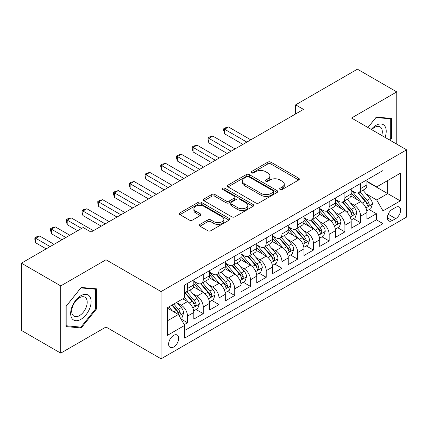 <?xml version="1.0" encoding="UTF-8"?>
<svg xmlns="http://www.w3.org/2000/svg" width="428" height="428" viewBox="0 0 428 428"><rect width="100%" height="100%" fill="white"/><g stroke="black" fill="none" stroke-linecap="round" stroke-linejoin="round"><path stroke-width="0.64" d="M280.105 189.47A1.53 0.883 0 0 0 282.271 189.47L298.685 179.995A2.183 1.263 0 0 0 299.322 179.102A2.183 1.263 0 0 0 298.685 178.209L270.876 162.153A2.183 1.263 0 0 0 267.789 162.153L251.375 171.633A1.53 0.883 0 0 0 250.926 172.254A1.53 0.883 0 0 0 251.375 172.88A1.53 0.883 0 0 0 253.536 172.88L255.66 171.655A6.992 4.034 0 0 1 265.547 171.655L267.864 172.992A6.992 4.034 0 0 1 269.913 175.844A6.992 4.034 0 0 1 267.864 178.701L265.74 179.926A1.53 0.883 0 0 0 265.29 180.552A1.53 0.883 0 0 0 265.74 181.172A1.53 0.883 0 0 0 267.901 181.172L270.025 179.947A6.992 4.034 0 0 1 279.912 179.947L282.229 181.285A6.992 4.034 0 0 1 284.278 184.142A6.992 4.034 0 0 1 282.229 186.993L280.105 188.218A1.53 0.883 0 0 0 279.661 188.844A1.53 0.883 0 0 0 280.105 189.47L280.105 188.218M173.672 347.006A7.121 4.114 120 0 0 178.321 340.731A7.121 4.114 120 0 0 177.229 335.022A7.121 4.114 120 0 0 173.672 335.375A7.121 4.114 120 0 0 169.017 341.651A7.121 4.114 120 0 0 170.109 347.359A7.121 4.114 120 0 0 173.672 347.006M199.967 224.411A2.183 1.263 0 0 0 199.33 225.299A2.183 1.263 0 0 0 199.967 226.193L207.767 230.697A2.183 1.263 0 0 0 210.86 230.697L229.087 220.174A2.183 1.263 0 0 0 229.729 219.28A2.183 1.263 0 0 0 229.087 218.387L201.283 202.337A2.183 1.263 0 0 0 198.191 202.337L179.963 212.86A2.183 1.263 0 0 0 179.321 213.754A2.183 1.263 0 0 0 179.963 214.642L189.385 220.083A2.183 1.263 0 0 0 192.477 220.083L200.277 215.578A2.183 1.263 0 0 0 200.919 214.69A2.183 1.263 0 0 0 200.277 213.797L195.601 211.1A5.842 3.376 0 0 1 193.895 208.714A5.842 3.376 0 0 1 197.501 205.595A5.842 3.376 0 0 1 203.867 206.328L222.175 216.894A5.842 3.376 0 0 1 223.887 219.28A5.842 3.376 0 0 1 220.281 222.4A5.842 3.376 0 0 1 213.909 221.667L210.86 219.906A2.183 1.263 0 0 0 207.767 219.906L199.967 224.411L199.967 226.193M105.994 259.775L60.744 285.899L21.4 263.183L21.4 330.421L60.744 353.137L105.994 327.013L161.078 358.819L161.078 291.575L105.994 259.775L105.994 327.013M396.761 144.145L396.761 91.897L351.516 118.021L406.6 149.827L161.078 291.575M396.761 91.897L357.417 69.181L295.641 104.849L295.641 113.934M21.4 263.183L83.171 227.514L91.041 232.062L303.511 109.391L295.641 104.849M255.816 202.958A2.183 1.263 0 0 0 258.903 202.958L277.135 192.434A2.183 1.263 0 0 0 277.772 191.541A2.183 1.263 0 0 0 277.135 190.653L249.326 174.597A2.183 1.263 0 0 0 246.234 174.597L228.006 185.121A2.183 1.263 0 0 0 227.37 186.014A2.183 1.263 0 0 0 228.006 186.908L255.816 202.958M223.288 189.802A1.53 0.883 0 0 1 224.839 190.016L224.839 188.197L253.109 204.52A2.183 1.263 0 0 1 253.751 205.413A2.183 1.263 0 0 1 253.109 206.307L234.881 216.83A2.183 1.263 0 0 1 231.794 216.83L203.985 200.775L203.985 198.993A2.183 1.263 0 0 0 203.343 199.881A2.183 1.263 0 0 0 203.985 200.775M203.985 198.993L211.785 194.489A2.183 1.263 0 0 1 214.877 194.489L226.155 201A2.183 1.263 0 0 0 229.242 201L234.416 198.009A2.183 1.263 0 0 0 235.058 197.115A2.183 1.263 0 0 0 234.416 196.227L222.678 189.449A1.53 0.883 0 0 1 222.228 188.823A1.53 0.883 0 0 1 223.175 188.01A1.53 0.883 0 0 1 224.839 188.197M184.254 324.627L187.518 322.744L180.991 318.972M177.272 302.922L181.226 305.207A8.902 5.141 60 0 1 187.518 316.11L193.814 312.477L193.814 319.111L203.257 313.654L196.099 309.524M193.012 293.838L196.966 296.117A8.902 5.141 60 0 1 203.257 307.026L209.554 303.388L209.554 310.022L218.997 304.57L211.833 300.435M208.752 284.754L212.7 287.033A8.902 5.141 60 0 1 218.997 297.936L225.294 294.304L225.294 300.938L234.737 295.486L227.573 291.35M224.486 275.664L228.44 277.949A8.902 5.141 60 0 1 234.737 288.852L241.034 285.214L241.034 291.848L250.476 286.396L243.313 282.261M240.226 266.58L244.179 268.859A8.902 5.141 60 0 1 250.476 279.762L256.768 276.13L256.768 282.764L266.211 277.312L259.052 273.176M255.965 257.49L259.919 259.775A8.902 5.141 60 0 1 266.211 270.678L272.508 267.045L272.508 273.674L281.95 268.222L274.792 264.092M271.705 248.406L275.653 250.685A8.902 5.141 60 0 1 281.95 261.594L288.247 257.956L288.247 264.59L297.69 259.138L290.526 255.002M287.445 239.322L291.393 241.601A8.902 5.141 60 0 1 297.69 252.504L303.987 248.871L303.987 255.505L313.43 250.054L306.266 245.918M303.179 230.232L307.133 232.516A8.902 5.141 60 0 1 313.43 243.42L319.721 239.782L319.721 246.416L329.164 240.964L322.006 236.828M318.919 221.148L322.873 223.427A8.902 5.141 60 0 1 329.164 234.33L335.461 230.697L335.461 237.331L344.904 231.88L337.745 227.744M334.659 212.058L338.612 214.342A8.902 5.141 60 0 1 344.904 225.246L351.201 221.608L351.201 228.242L360.644 222.79L360.644 216.156A8.902 5.141 -120 0 0 354.347 205.253L350.398 202.974M353.48 218.655L360.644 222.79M193.814 312.477A8.902 5.141 -120 0 0 187.518 301.574L182.799 298.846M209.554 303.388A8.902 5.141 -120 0 0 203.257 292.485L193.526 286.867M225.294 294.304A8.902 5.141 -120 0 0 218.997 283.4L209.265 277.777M241.034 285.214A8.902 5.141 -120 0 0 234.737 274.311L225.005 268.693M256.768 276.13A8.902 5.141 -120 0 0 250.476 265.226L240.739 259.609M272.508 267.045A8.902 5.141 -120 0 0 266.211 256.137L256.479 250.519M288.247 257.956A8.902 5.141 -120 0 0 281.95 247.052L272.219 241.435M303.987 248.871A8.902 5.141 -120 0 0 297.69 237.968L287.958 232.345M319.721 239.782A8.902 5.141 -120 0 0 313.43 228.878L303.693 223.261M335.461 230.697A8.902 5.141 -120 0 0 329.164 219.794L319.432 214.171M351.201 221.608A8.902 5.141 -120 0 0 344.904 210.704L335.172 205.087M395.74 207.345L392.278 209.346A6.902 3.986 120 0 0 387.768 215.423A6.902 3.986 120 0 0 388.827 220.955A6.902 3.986 120 0 0 392.278 220.613L395.74 218.612A6.902 3.986 120 0 0 400.25 212.534A6.902 3.986 120 0 0 399.19 207.002A6.902 3.986 120 0 0 395.74 207.345M161.078 358.819L406.6 217.066L406.6 149.827M167.375 320.834L178.39 314.473L184.687 325.376L184.687 338.099L382.99 223.609L382.99 210.886L376.699 199.983L366.133 193.884M184.687 325.376L167.375 335.375L167.375 307.748L184.687 297.754L184.687 285.032L382.99 170.542L382.99 183.264L400.303 173.27L400.303 200.893L382.99 210.886M193.814 281.217L196.966 283.036A8.902 5.141 60 0 0 201.417 283.475L207.708 279.842A8.902 5.141 -120 0 0 209.554 275.766L209.554 270.678M209.554 272.133L212.7 273.947A8.902 5.141 60 0 0 217.151 274.391L223.448 270.753A8.902 5.141 -120 0 0 225.294 266.681L225.294 261.588M225.294 263.043L228.44 264.862A8.902 5.141 60 0 0 232.891 265.301L239.188 261.669A8.902 5.141 -120 0 0 241.034 257.592L241.034 252.504M241.034 253.959L244.179 255.773A8.902 5.141 60 0 0 248.631 256.217L254.928 252.584A8.902 5.141 -120 0 0 256.768 248.508L256.768 243.42M256.768 244.87L259.919 246.689A8.902 5.141 60 0 0 264.37 247.127L270.662 243.495A8.902 5.141 -120 0 0 272.508 239.418L272.508 234.33M272.508 235.785L275.653 237.604A8.902 5.141 60 0 0 280.105 238.043L286.402 234.41A8.902 5.141 -120 0 0 288.247 230.334L288.247 225.246M288.247 226.701L291.393 228.515A8.902 5.141 60 0 0 295.844 228.959L302.141 225.321A8.902 5.141 -120 0 0 303.987 221.244L303.987 216.156M303.987 217.611L307.133 219.43A8.902 5.141 60 0 0 311.584 219.869L317.881 216.236A8.902 5.141 -120 0 0 319.721 212.16L319.721 207.072M319.721 208.527L322.873 210.341A8.902 5.141 60 0 0 327.324 210.785L333.621 207.147A8.902 5.141 -120 0 0 335.461 203.075L335.461 197.982M335.461 199.437L338.612 201.256A8.902 5.141 60 0 0 343.063 201.695L349.355 198.062A8.902 5.141 -120 0 0 351.201 193.986L351.201 188.898M184.687 330.47L376.383 219.794L376.383 213.706L366.94 219.157L366.94 212.523A8.902 5.141 -120 0 0 360.644 201.62L350.912 196.003M351.201 190.353L354.347 192.172A8.902 5.141 -120 0 0 358.798 192.611A8.902 5.141 -120 0 0 360.644 188.534L360.644 183.446M358.798 192.611L365.095 188.978A8.902 5.141 -120 0 0 366.94 184.901L366.94 179.814M187.518 283.4L187.518 288.488A8.902 5.141 60 0 1 185.677 292.565A8.902 5.141 60 0 1 184.687 292.923M185.677 292.565L191.974 288.927A8.902 5.141 -120 0 0 193.814 284.85L193.814 279.762M203.257 274.311L203.257 279.398A8.902 5.141 60 0 1 201.417 283.475M218.997 265.226L218.997 270.314A8.902 5.141 60 0 1 217.151 274.391M234.737 256.137L234.737 261.224A8.902 5.141 60 0 1 232.891 265.301M250.476 247.052L250.476 252.14A8.902 5.141 60 0 1 248.631 256.217M266.211 237.968L266.211 243.056A8.902 5.141 60 0 1 264.37 247.127M281.95 228.878L281.95 233.966A8.902 5.141 60 0 1 280.105 238.043M297.69 219.794L297.69 224.882A8.902 5.141 60 0 1 295.844 228.959M313.43 210.704L313.43 215.792A8.902 5.141 60 0 1 311.584 219.869M329.164 201.62L329.164 206.708A8.902 5.141 60 0 1 327.324 210.785M344.904 192.53L344.904 197.624A8.902 5.141 60 0 1 343.063 201.695M344.904 225.246L344.904 231.88M329.164 234.33L329.164 240.964M313.43 243.42L313.43 250.054M297.69 252.504L297.69 259.138M281.95 261.594L281.95 268.222M266.211 270.678L266.211 277.312M250.476 279.762L250.476 286.396M234.737 288.852L234.737 295.486M218.997 297.936L218.997 304.57M203.257 307.026L203.257 313.654M187.518 316.11L187.518 322.744M178.39 314.473L167.375 308.112M376.699 199.983L387.715 193.622L387.715 180.541L400.303 173.27M366.94 181.627L400.303 200.893M366.94 181.263L376.699 186.897L382.99 183.264M60.744 285.899L60.744 353.137M369.22 209.57L376.383 213.706M376.383 219.794L382.99 223.609M390.165 140.336L391.492 138.688L391.492 118.438L376.303 117.079L367.93 127.501M66.019 326.596L81.208 327.955L96.396 309.064L96.396 288.809L81.208 287.455L66.019 306.346L66.019 326.596M390.705 138.233L391.492 138.688M95.605 308.609L96.396 309.064M79.603 327.029L81.208 327.955M280.72 189.684L282.229 188.812A6.992 4.034 0 0 0 284.278 185.955L284.278 184.142M269.913 175.844L269.913 177.663A6.992 4.034 0 0 1 267.864 180.52L266.35 181.392M298.653 180.011L270.876 163.972A2.183 1.263 0 0 0 267.789 163.972L251.985 173.094M277.103 192.45L249.326 176.416A2.183 1.263 0 0 0 246.234 176.416L228.038 186.924M273.273 192.167A1.53 0.883 0 0 0 273.717 191.541A1.53 0.883 0 0 0 273.273 190.92L248.861 176.828A1.53 0.883 0 0 0 246.699 176.828L244.458 178.118A6.992 4.034 0 0 0 242.414 180.974A6.992 4.034 0 0 0 244.458 183.826L261.144 193.461A6.992 4.034 0 0 0 271.031 193.461L273.273 192.167L273.273 193.986A1.53 0.883 0 0 0 273.717 193.36L273.717 191.541M242.414 180.974L242.414 182.793A6.992 4.034 0 0 0 244.458 185.645L244.458 183.826M273.273 193.986L271.031 195.28A6.992 4.034 0 0 1 261.144 195.28L244.458 185.645M204.012 200.791L211.785 196.302L211.785 194.489M235.058 197.115L235.058 198.934A2.183 1.263 0 0 1 234.416 199.828L229.242 202.813A2.183 1.263 0 0 1 226.155 202.813L214.877 196.302A2.183 1.263 0 0 0 211.785 196.302M224.839 190.016L253.082 206.323M237.856 207.751A5.842 3.376 0 0 0 244.222 208.484A5.842 3.376 0 0 0 247.833 205.365A5.842 3.376 0 0 0 246.121 202.984L239.669 199.261A2.183 1.263 0 0 0 236.582 199.261L231.404 202.246A2.183 1.263 0 0 0 230.767 203.139A2.183 1.263 0 0 0 231.404 204.028L237.856 207.751L237.856 209.57A5.842 3.376 0 0 0 244.222 210.303A5.842 3.376 0 0 0 247.833 207.184L247.833 205.365M230.767 203.139L230.767 204.953A2.183 1.263 0 0 0 231.404 205.847L231.404 204.028M237.856 209.57L231.404 205.847M223.887 219.28L223.887 221.099A5.842 3.376 0 0 1 220.281 224.219A5.842 3.376 0 0 1 213.909 223.486L210.86 221.725A2.183 1.263 0 0 0 207.767 221.725L199.999 226.209M193.895 208.714L193.895 210.528A5.842 3.376 0 0 0 195.601 212.914L195.601 211.1M200.251 215.594L195.601 212.914M229.06 220.19L201.283 204.151A2.183 1.263 0 0 0 198.191 204.151L179.99 214.658M366.807 210.967L370.873 208.618L372.446 204.07A5.896 3.408 -120 0 0 370.15 198.533L362.96 190.209M361.516 202.193L352.988 192.322A17.029 9.833 -120 0 0 351.201 190.449M356.84 199.427L352.073 193.9A14.135 8.159 -120 0 0 351.201 192.953M250.787 139.833L228.52 126.972L224.582 129.245L224.582 133.787L242.917 144.375M357.995 192.932L365.271 201.353A5.896 3.408 60 0 1 367.374 205.413L367.802 206.114L368.599 206.002L369.262 204.322A5.896 3.408 -120 0 0 367.16 200.261L359.969 191.937M358.423 192.793L366.24 201.839A3.007 1.733 60 0 1 366.999 203.016L369.262 204.322M224.582 133.787L223.721 130.561L223.721 128.748L246.854 142.101M223.721 128.748L225.294 127.838L228.52 126.972M385.056 137.388A14.466 8.351 120 0 0 375.987 125.34A14.466 8.351 120 0 0 371.253 129.417M381.749 135.478A10.951 6.324 120 0 0 380.032 126.838A10.951 6.324 120 0 0 374.554 127.378A10.951 6.324 120 0 0 371.686 129.668M367.962 127.517L375.987 117.529L390.705 118.845L390.705 138.463L389.507 139.956M389.731 118.283L390.705 118.845M89.752 308.315A14.466 8.351 120 0 0 86.007 294.341A14.466 8.351 120 0 0 72.032 306.732A14.466 8.351 120 0 0 75.777 320.706A14.466 8.351 120 0 0 89.752 308.315M86.167 307.293A10.951 6.324 120 0 0 84.931 297.209A10.951 6.324 120 0 0 72.749 306.095A10.951 6.324 120 0 0 73.98 316.18A10.951 6.324 120 0 0 86.167 307.293M66.174 325.831L66.174 306.207L80.892 287.905L95.605 289.216L95.605 308.839L80.892 327.142L66.019 325.74M94.631 288.654L95.605 289.216M351.067 220.051L355.133 217.702L356.706 213.16A5.896 3.408 -120 0 0 354.411 207.623L347.22 199.298M345.781 211.282L337.253 201.406A17.029 9.833 -120 0 0 335.461 199.534M341.105 208.511L336.333 202.99A14.135 8.159 -120 0 0 335.461 202.037M235.052 148.917L212.78 136.061L208.848 138.33L208.848 142.877L227.182 153.459M342.261 202.016L349.532 210.437A5.896 3.408 60 0 1 351.634 214.503L352.062 215.198L352.859 215.086L353.523 213.411A5.896 3.408 -120 0 0 351.42 209.346L344.23 201.021M342.689 201.877L350.5 210.929A3.007 1.733 60 0 1 351.26 212.101L353.523 213.411M208.848 142.877L207.981 139.651L207.981 137.832L231.115 151.191M207.981 137.832L209.554 136.923L212.78 136.061M335.327 229.135L339.399 226.792L340.972 222.244A5.896 3.408 -120 0 0 338.671 216.707L331.481 208.383M330.041 220.367L321.514 210.496A17.029 9.833 -120 0 0 319.721 208.623M325.366 217.595L320.593 212.074A14.135 8.159 -120 0 0 319.721 211.127M219.313 158.002L197.041 145.146L193.108 147.419L193.108 151.961L211.443 162.549M326.521 211.106L333.792 219.527A5.896 3.408 60 0 1 335.894 223.587L336.328 224.288L337.125 224.176L337.783 222.496A5.896 3.408 -120 0 0 335.68 218.435L328.49 210.111M326.949 210.967L334.766 220.013A3.007 1.733 60 0 1 335.52 221.19L337.783 222.496M193.108 151.961L192.242 148.735L192.242 146.916L215.375 160.275M192.242 146.916L193.814 146.012L197.041 145.146M319.593 238.225L323.659 235.876L325.232 231.334A5.896 3.408 -120 0 0 322.937 225.797L315.741 217.467M314.302 229.456L305.774 219.58A17.029 9.833 -120 0 0 303.987 217.708M309.626 226.685L304.854 221.164A14.135 8.159 -120 0 0 303.987 220.211M203.573 167.091L181.301 154.235L177.369 156.504L177.369 161.051L195.703 171.633M310.781 220.19L318.058 228.611A5.896 3.408 60 0 1 320.16 232.677L320.588 233.372L321.385 233.26L322.049 231.585A5.896 3.408 -120 0 0 319.946 227.519L312.756 219.195M311.21 220.051L319.026 229.103A3.007 1.733 60 0 1 319.78 230.275L322.049 231.585M177.369 161.051L176.502 157.825L176.502 156.006L199.641 169.36M176.502 156.006L178.075 155.096L181.301 154.235M303.853 247.309L307.919 244.96L309.492 240.418A5.896 3.408 -120 0 0 307.197 234.881L300.007 226.556M298.562 238.54L290.034 228.67A17.029 9.833 -120 0 0 288.247 226.797M293.886 235.769L289.119 230.248A14.135 8.159 -120 0 0 288.247 229.301M187.833 176.176L165.566 163.319L161.629 165.593L161.629 170.135L179.963 180.723M295.042 229.274L302.318 237.695A5.896 3.408 60 0 1 304.42 241.761L304.848 242.462L305.645 242.35L306.309 240.67A5.896 3.408 -120 0 0 304.206 236.609L297.016 228.279M295.47 229.141L303.286 238.187A3.007 1.733 60 0 1 304.046 239.364L306.309 240.67M161.629 170.135L160.762 166.909L160.762 165.09L183.901 178.449M160.762 165.09L162.34 164.181L165.566 163.319M288.114 256.399L292.18 254.05L293.752 249.508A5.896 3.408 -120 0 0 291.457 243.965L284.267 235.641M282.828 247.63L274.3 237.754A17.029 9.833 -120 0 0 272.508 235.881M278.147 244.859L273.38 239.332A14.135 8.159 -120 0 0 272.508 238.385M172.093 185.265L149.827 172.409L145.889 174.678L145.889 179.22L164.229 189.807M279.307 238.364L286.578 246.785A5.896 3.408 60 0 1 288.681 250.845L289.109 251.546L289.906 251.434L290.569 249.759A5.896 3.408 -120 0 0 288.467 245.693L281.276 237.369M279.735 238.225L287.546 247.272A3.007 1.733 60 0 1 288.306 248.449L290.569 249.759M145.889 179.22L145.028 175.994L145.028 174.18L168.161 187.534M145.028 174.18L146.601 173.27L149.827 172.409M272.374 265.483L276.445 263.134L278.018 258.592A5.896 3.408 -120 0 0 275.718 253.055L268.527 244.73M267.088 256.714L258.56 246.838A17.029 9.833 -120 0 0 256.768 244.971M262.412 253.943L257.64 248.422A14.135 8.159 -120 0 0 256.768 247.47M156.359 194.349L134.087 181.493L130.155 183.767L130.155 188.309L148.489 198.892M263.568 247.448L270.838 255.869A5.896 3.408 60 0 1 272.941 259.935L273.374 260.631L274.171 260.518L274.83 258.844A5.896 3.408 -120 0 0 272.727 254.778L265.537 246.453M263.996 247.314L271.812 256.361A3.007 1.733 60 0 1 272.566 257.538L274.83 258.844M130.155 188.309L129.288 185.083L129.288 183.264L152.422 196.623M129.288 183.264L130.861 182.355L134.087 181.493M256.639 274.573L260.706 272.224L262.278 267.677A5.896 3.408 -120 0 0 259.978 262.139L252.788 253.815M251.348 265.799L242.82 255.928A17.029 9.833 -120 0 0 241.034 254.055M246.672 263.033L241.9 257.506A14.135 8.159 -120 0 0 241.034 256.559M140.619 203.439L118.347 190.578L114.415 192.851L114.415 197.394L132.75 207.981M247.828 256.538L255.104 264.959A5.896 3.408 60 0 1 257.207 269.019L257.635 269.72L258.432 269.608L259.095 267.928A5.896 3.408 -120 0 0 256.993 263.867L249.797 255.543M248.256 256.399L256.072 265.446A3.007 1.733 60 0 1 256.827 266.623L259.095 267.928M114.415 197.394L113.548 194.168L113.548 192.354L136.682 205.708M113.548 192.354L115.121 191.444L118.347 190.578M240.9 283.657L244.966 281.308L246.539 276.766A5.896 3.408 -120 0 0 244.244 271.229L237.053 262.899M235.609 274.888L227.081 265.012A17.029 9.833 -120 0 0 225.294 263.14M230.933 272.117L226.161 266.596A14.135 8.159 -120 0 0 225.294 265.644M124.88 212.523L102.613 199.667L98.675 201.936L98.675 206.483L117.01 217.066M232.088 265.622L239.364 274.043A5.896 3.408 60 0 1 241.467 278.109L241.895 278.805L242.692 278.692L243.355 277.018A5.896 3.408 -120 0 0 241.253 272.952L234.062 264.627M232.516 265.483L240.333 274.535A3.007 1.733 60 0 1 241.092 275.707L243.355 277.018M98.675 206.483L97.809 203.257L97.809 201.438L120.947 214.797M97.809 201.438L99.387 200.529L102.613 199.667M225.16 292.741L229.226 290.398L230.799 285.851A5.896 3.408 -120 0 0 228.504 280.313L221.313 271.989M219.869 283.973L211.341 274.102A17.029 9.833 -120 0 0 209.554 272.229M215.193 281.201L210.426 275.68A14.135 8.159 -120 0 0 209.554 274.733M109.14 221.608L86.873 208.752L82.936 211.025L82.936 215.568L101.27 226.155M216.349 274.712L223.625 283.133A5.896 3.408 60 0 1 225.727 287.193L226.155 287.894L226.952 287.782L227.616 286.102A5.896 3.408 -120 0 0 225.513 282.041L218.323 273.717M216.777 274.573L224.593 283.62A3.007 1.733 60 0 1 225.353 284.797L227.616 286.102M82.936 215.568L82.074 212.341L82.074 210.523L105.208 223.881M82.074 210.523L83.647 209.618L86.873 208.752M209.42 301.831L213.486 299.482L215.059 294.94A5.896 3.408 -120 0 0 212.764 289.398L205.574 281.073M204.135 293.062L195.607 283.186A17.029 9.833 -120 0 0 193.814 281.314M199.459 290.291L194.686 284.77A14.135 8.159 -120 0 0 193.814 283.817M93.406 230.697L71.134 217.841L67.201 220.11L67.201 224.652L77.666 230.697M200.614 283.796L207.885 292.217A5.896 3.408 60 0 1 209.988 296.278L210.416 296.979L211.213 296.866L211.876 295.192A5.896 3.408 -120 0 0 209.774 291.126L202.583 282.801M201.042 283.657L208.853 292.709A3.007 1.733 60 0 1 209.613 293.881L211.876 295.192M67.201 224.652L66.335 221.431L66.335 219.612L81.598 228.424M66.335 219.612L67.908 218.703L71.134 217.841M193.681 310.915L197.752 308.567L199.325 304.024A5.896 3.408 -120 0 0 197.024 298.487L189.834 290.163M188.395 302.147L184.629 297.786M183.719 299.375L183.104 298.669M69.796 235.24L55.394 226.926L51.462 229.199L51.462 233.742L61.926 239.782M184.875 292.88L192.145 301.301A5.896 3.408 60 0 1 194.248 305.367L194.681 306.068L195.478 305.956L196.136 304.276A5.896 3.408 -120 0 0 194.034 300.215L186.843 291.885M185.303 292.747L193.119 301.794A3.007 1.733 60 0 1 193.873 302.971L196.136 304.276M51.462 233.742L50.595 230.515L50.595 228.696L65.859 237.513M50.595 228.696L52.168 227.787L55.394 226.926M180.675 318.427L182.012 317.656L183.585 313.109A5.896 3.408 -120 0 0 181.29 307.572L176.759 302.334M172.532 311.092L168.889 306.876M167.979 308.465L167.375 307.764M54.056 244.324L39.654 236.01L35.722 238.284L35.722 242.826L46.187 248.871M171.879 305.148L176.411 310.391A5.896 3.408 60 0 1 178.513 314.452L178.941 315.152L179.739 315.04L180.402 313.36A5.896 3.408 -120 0 0 178.299 309.3L173.768 304.057M172.249 304.939L177.379 310.878A3.007 1.733 60 0 1 178.134 312.055L180.402 313.36M35.722 242.826L34.855 239.6L34.855 237.786L50.124 246.598M34.855 237.786L36.428 236.877L39.654 236.01M181.226 305.207L187.518 301.574M196.966 296.117L203.257 292.485M212.7 287.033L218.997 283.4M228.44 277.949L234.737 274.311M244.179 268.859L250.476 265.226M259.919 259.775L266.211 256.137M275.653 250.685L281.95 247.052M291.393 241.601L297.69 237.968M307.133 232.516L313.43 228.878M322.873 223.427L329.164 219.794M338.612 214.342L344.904 210.704M354.347 205.253L360.644 201.62M360.644 188.534L366.94 184.901M187.518 288.488L193.814 284.85M203.257 279.398L209.554 275.766M218.997 270.314L225.294 266.681M234.737 261.224L241.034 257.592M250.476 252.14L256.768 248.508M266.211 243.056L272.508 239.418M281.95 233.966L288.247 230.334M297.69 224.882L303.987 221.244M313.43 215.792L319.721 212.16M329.164 206.708L335.461 203.075M344.904 197.624L351.201 193.986M360.644 216.156L366.94 212.523M388.191 214.257L395.74 218.612M387.399 217.793L392.278 220.613M282.229 188.812L282.229 186.993M265.74 181.172L265.74 179.926M267.864 180.52L267.864 178.701M251.375 172.88L251.375 171.633M267.789 163.972L267.789 162.153M270.876 163.972L270.876 162.153M298.685 179.995L298.685 178.209M228.006 186.908L228.006 185.121M246.234 176.416L246.234 174.597M249.326 176.416L249.326 174.597M277.135 192.434L277.135 190.653M261.144 195.28L261.144 193.461M271.031 195.28L271.031 193.461M214.877 196.302L214.877 194.489M226.155 202.813L226.155 201M229.242 202.813L229.242 201M234.416 199.828L234.416 198.009M253.109 206.307L253.109 204.52M207.767 221.725L207.767 219.906M210.86 221.725L210.86 219.906M213.909 223.486L213.909 221.667M200.277 215.578L200.277 213.797M179.963 214.642L179.963 212.86M198.191 204.151L198.191 202.337M201.283 204.151L201.283 202.337M229.087 220.174L229.087 218.387M365.908 207.938L372.408 204.188M352.988 192.322L353.801 191.851M367.16 200.261L370.15 198.533M362.457 202.974L365.271 201.353M350.168 217.028L356.668 213.272M337.253 201.406L338.061 200.941M351.42 209.346L354.411 207.623M346.717 212.063L349.532 210.437M334.429 226.112L340.929 222.362M321.514 210.496L322.321 210.025M335.68 218.435L338.671 216.707M330.983 221.148L333.792 219.527M318.694 235.202L325.194 231.446M305.774 219.58L306.587 219.115M319.946 227.519L322.937 225.797M315.243 230.237L318.058 228.611M302.954 244.286L309.455 240.531M290.034 228.67L290.847 228.199M304.206 236.609L307.197 234.881M299.504 239.322L302.318 237.695M287.215 253.371L293.715 249.62M274.3 237.754L275.108 237.289M288.467 245.693L291.457 243.965M283.764 248.406L286.578 246.785M271.475 262.46L277.975 258.705M258.56 246.838L259.368 246.373M272.727 254.778L275.718 253.055M268.024 257.495L270.838 255.869M255.735 271.545L262.241 267.794M242.82 255.928L243.634 255.457M256.993 263.867L259.978 262.139M252.29 266.58L255.104 264.959M240.001 280.634L246.501 276.879M227.081 265.012L227.894 264.547M241.253 272.952L244.244 271.229M236.55 275.669L239.364 274.043M224.261 289.719L230.762 285.968M211.341 274.102L212.154 273.631M225.513 282.041L228.504 280.313M220.811 284.754L223.625 283.133M208.522 298.803L215.022 295.053M195.607 283.186L196.415 282.721M209.774 291.126L212.764 289.398M205.071 293.843L207.885 292.217M192.782 307.893L199.282 304.137M194.034 300.215L197.024 298.487M189.337 302.928L192.145 301.301M179.139 315.768L183.548 313.226M178.299 309.3L181.29 307.572M173.864 311.862L176.411 310.391"/></g></svg>
